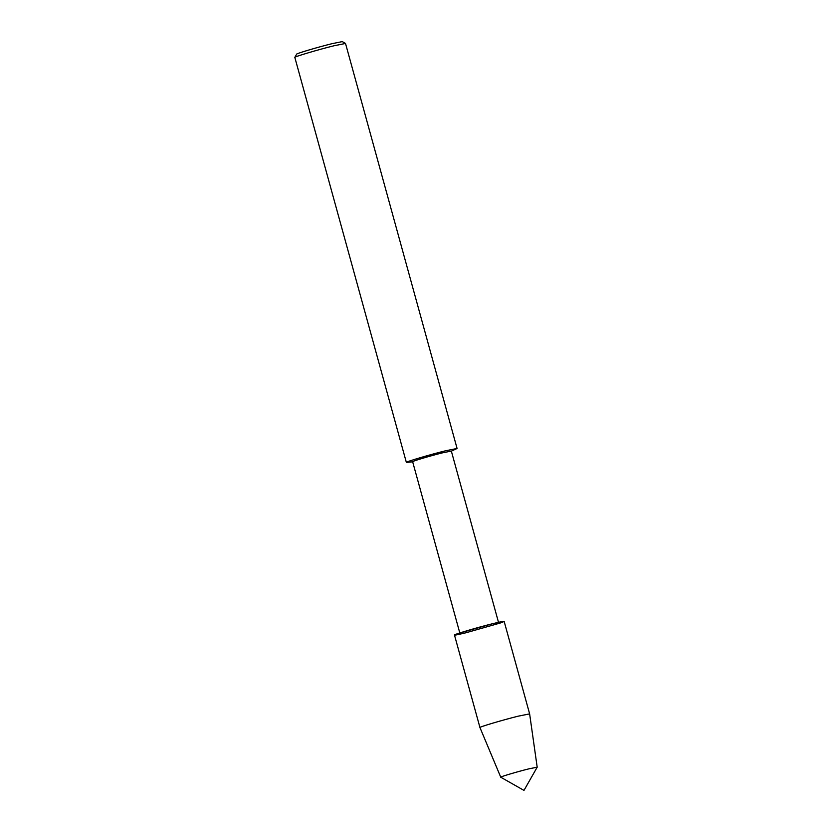 <?xml version="1.0" encoding="UTF-8"?>
<svg xmlns="http://www.w3.org/2000/svg" width="832" height="832" viewBox="0 0 832 832"><rect width="100%" height="100%" fill="white"/><g stroke="black" fill="none" stroke-linecap="round" stroke-linejoin="round"><path stroke-width="1.25" d="M479.96 727.563C478.119 727.293 503.235 719.846 518.315 716.144L529.63 713.887L504.15 621.39L492.835 623.646L458.484 633.391C451.651 635.825 454.085 635.627 465.795 632.809L500.146 623.054C506.979 620.62 504.535 620.818 492.835 623.646C477.755 627.338 452.639 634.795 454.48 635.066L479.96 727.574L500.76 777.223L523.983 790.4L537.191 767.187L528.892 768.841C517.795 771.555 499.346 777.036 500.76 777.223M498.649 622.866L451.339 451.069L442.52 452.837C430.768 455.718 411.206 461.521 412.641 461.729L459.961 633.526M450.798 451.412L457.08 448.479L445.536 450.788C430.134 454.553 404.498 462.166 406.37 462.446L413.275 461.75M457.08 448.479L345.519 43.462L333.975 45.77C318.937 49.452 293.644 56.94 294.819 57.387L406.37 462.446M345.498 43.43L342.264 41.6L331.895 43.711C318.365 47.018 295.599 53.758 296.66 54.163L294.819 57.387M529.63 713.887L537.191 767.187"/></g></svg>
